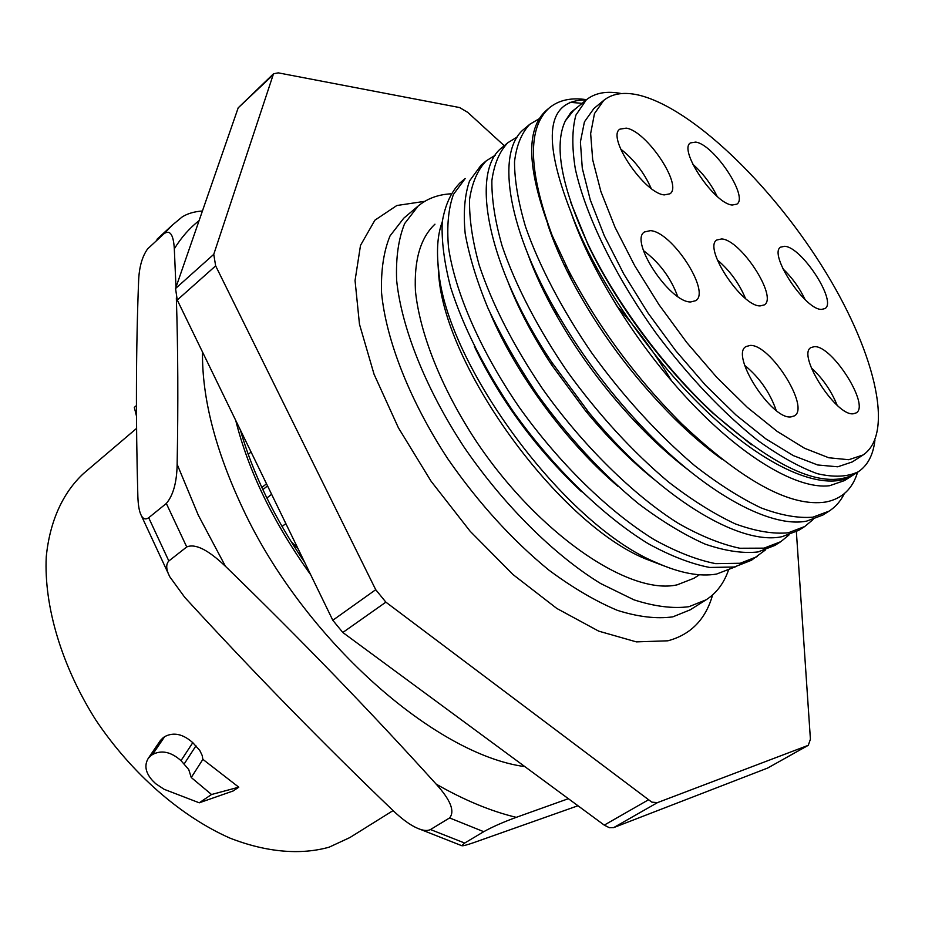 <?xml version="1.0" encoding="UTF-8"?>
<svg xmlns="http://www.w3.org/2000/svg" width="925" height="925" viewBox="0 0 925 925"><rect width="100%" height="100%" fill="white"/><g stroke="black" fill="none" stroke-linecap="round" stroke-linejoin="round"><path stroke-width="1.39" d="M257.717 465.68L254.34 458.719M298 548.618L291.086 541.587M393.067 810.601L349.858 837.564L329.173 847.161C300.775 855.174 266.597 852.411 230.036 838.143C180.976 816.497 131.593 773.473 95.795 720.008C61.489 665.757 43.88 606.06 46.25 556.862C49.777 521.064 62.981 492.539 83.597 473.461L136.553 428.414M191.255 777.509L202.876 759.344L238.789 787.187L211.524 794.506L191.255 777.509L188.723 769.507L181.011 760.639C171.044 751.817 161.551 749.782 152.532 754.522L151.099 755.54L163.239 737.653L160.418 740.462M163.239 737.653L164.662 736.647C173.576 731.929 182.942 733.93 192.782 742.671L199.788 750.464L202.159 755.413L202.876 759.344M238.789 787.187L233.181 790.956L199.257 802.808L164.141 789.303L155.701 783.718L152.498 780.573C145.502 772.757 144.092 765.345 148.266 758.35L151.099 755.54M136.461 416.007L134.31 407.405L136.414 405.601M528.892 326.883L532.048 330.225M610.951 437.803L613.298 442.011M639.695 467.31L639.094 466.096M517.861 303.493L516.659 302.394M310.708 574.795C273.43 522.602 248.432 471.137 235.725 420.389M240.327 429.882C252.802 473.484 274.239 517.63 304.649 562.319M202.494 351.974C201.962 398.016 215.363 450.117 242.674 508.264C303.481 638.886 434.623 754.615 524.845 766.617M513.144 356.911L510.461 354.032M176.34 297.919C178.005 348.436 178.271 403.89 177.137 464.281L198.297 515.167L225.457 566.308C300.567 639.187 370.798 711.799 436.161 784.122C464.327 800.218 491.036 811.294 516.266 817.342L568.378 798.691M516.266 817.342C503.212 822.105 492.377 826.881 483.752 831.691L464.685 843.045L461.725 845.681C462.592 846.109 466.558 845.103 473.612 842.675L577.963 805.756M225.457 566.308C208.16 549.785 195.256 543.333 186.734 546.952L168.836 560.989C165.748 564.319 166.072 569.592 169.795 576.807L184.792 597.4C253.693 672.498 323.207 743.642 393.333 810.843C402.352 819.365 410.307 825.135 417.198 828.129C422.875 830.685 427.304 831.159 430.495 829.54L449.596 817.931C455.065 811.306 450.591 800.032 436.161 784.122M175.981 287.27L174.316 248.813C173.461 234.615 170.05 229.573 164.072 233.667L147.607 248.917C142.092 256.618 139.085 267.429 138.6 281.373C135.987 348.494 135.732 420.216 137.86 496.552C138.16 504.934 139.166 510.958 140.889 514.647C142.774 518.96 145.375 519.989 148.694 517.734L168.836 560.989M186.734 546.952L166.327 503.466C173.229 495.349 176.837 482.283 177.137 464.281M166.327 503.466L148.694 517.734M496.135 325.565L495.418 324.791M164.072 233.667L172.524 224.948L182.156 216.959C187.451 213.583 194.215 211.582 202.425 210.992M808.277 745.319L767.681 768.039L613.68 827.597L609.321 827.69L604.256 825.123L342.817 632.492L332.803 620.27L177.253 300.024L175.542 288.531L238.188 107.855L273.511 73.78L213.756 254.34L215.652 265.868L375.723 589.699L385.875 602.152L651.813 802.148L657.502 802.611L808.277 745.319L810.416 739.237L796.367 531.713M504.264 145.722L467.715 112.353L459.621 107.554L278.263 72.855L273.511 73.78M418.135 206.055L403.774 218.184L390.049 235.887C383.69 251.357 380.857 270.297 381.551 292.739C386.014 340.065 409.879 400.999 448.07 459.205C478.56 503.073 512.173 540.038 548.895 570.124C572.783 587.814 595.642 601.238 617.472 610.384C638.262 616.929 656.715 619.091 672.833 616.848L690.177 609.841L706.087 599.828L688.928 606.696C672.938 608.812 654.588 606.511 633.879 599.805L600.637 583.525C554.11 555.035 503.836 505.247 464.165 447.272C425.708 388.754 401.462 327.635 396.64 280.321C395.773 257.89 398.432 238.997 404.63 223.607L418.135 206.055C427.072 198.644 437.953 194.574 450.764 193.822M706.087 599.828C716.355 593.226 723.755 583.49 728.31 570.632M434.97 224.185C420.563 237.725 414.042 259.89 415.417 290.693C419.649 333.046 441.19 387.633 475.392 440.011C537.205 533.216 629.058 595.793 677.146 584.843L693.912 578.287L699.439 574.76M702.121 443.769L701.555 442.289M671.562 380.903C655.548 353.94 637.128 328.757 616.293 305.331M559.706 252.56L557.925 251.23M735.618 566.724L716.621 574.043C699.959 576.934 679.898 573.142 656.426 562.666C564.273 524.995 445.931 363.537 438.647 270.146C436.346 250.629 437.56 234.522 442.254 221.85M765.414 549.97L751.401 560.284L734.3 567.013L709.706 567.464C690.963 563.834 670.417 555.867 648.067 543.588C602.441 515.583 552.826 467.183 513.097 411.324C484.041 368.162 463.217 326.837 450.637 287.351C444.22 262.665 441.422 240.905 442.231 222.069C445.029 205.258 450.938 192.215 459.945 182.942M486.388 160.742L481.046 165.217L469.542 180.942C464.662 194.99 463.205 212.519 465.171 233.505C469.172 256.098 476.791 281.027 488.018 308.291C501.431 336.723 517.803 365.352 537.136 394.142C567.881 436.681 601.539 473.103 638.123 503.431C661.583 521.122 683.91 534.673 705.093 544.108C725.188 551.011 742.833 553.624 758.038 551.947L774.861 545.426L780.793 541.68L764.038 548.143L739.815 548.248C721.038 544.258 700.595 535.991 678.476 523.457C633.417 495.28 582.033 444.567 542.617 388.939C513.433 345.742 492.285 304.464 479.173 265.105C472.328 240.292 469.125 218.369 469.588 199.338C472.062 182.63 477.67 169.772 486.388 160.742L495.418 155.123M507.917 142.658L502.495 147.214C469.507 170.894 487.024 265.961 551.693 362.161L588.601 412.145C657.502 496.644 739.063 546.178 782.157 536.65L798.691 530.349L804.715 526.533L788.262 532.788C773.196 534.245 755.505 531.262 735.202 523.851C713.95 513.884 691.657 499.893 668.347 481.867C632.33 451.493 598.718 414.828 567.534 371.885C537.864 328.641 515.028 284.183 502.113 245.934C495.083 221.295 491.672 199.546 491.869 180.676C494.112 164.118 499.465 151.446 507.917 142.658L517.168 137.039M474.375 346.482C500.494 400.537 536.188 448.926 581.467 491.649M490.423 313.61C515.676 373.561 566.158 442.335 618.212 486.538M508.276 282.657C518.682 309.308 533.228 336.85 551.913 365.294L585.652 410.966C607.528 437.467 630.202 460.176 653.686 479.115M465.206 178.525L453.447 194.412C448.359 208.599 446.706 226.243 448.498 247.368C455.042 292.046 480.318 350.494 519.006 406.942C558.827 462.916 608.5 511.456 654.114 539.587C676.441 551.936 696.964 559.96 715.684 563.649L740.208 563.256L757.24 556.584M529.782 124.285L524.278 128.91C496.875 149.954 505.304 222.994 555.092 309.667C579.085 351.396 607.459 389.772 640.239 424.806C701.982 491.221 769.346 528.603 806.669 521.11L822.903 515.028L829.031 511.155L812.867 517.179C798.021 518.405 780.735 515.306 760.986 507.86C740.22 497.962 718.054 483.844 694.502 465.518C657.455 433.906 623.207 396.374 591.757 352.934C562.065 309.713 538.87 265.151 525.516 226.694C518.22 201.974 514.554 180.363 514.508 161.875C516.416 145.572 521.515 133.038 529.782 124.297L539.275 118.689M789.06 534.893L780.793 541.68M664.138 565.961L645.419 558.827C559.186 523.643 446.208 369.144 438.808 276.298L437.675 259.278M527.458 253.011C534.627 273.095 544.501 294.219 557.081 316.419C578.483 353.789 604.268 388.639 634.434 420.956C652.414 440.022 670.44 456.418 688.524 470.143M547.623 224.07C553.231 241.217 561.024 259.463 571.002 278.807C597.908 329.982 632.561 376.741 674.938 419.083C690.744 434.588 706.365 447.931 721.789 459.101M570.598 201.951L588.312 245.391C615.668 302.764 663.988 368.196 712.99 413.221L751.447 444.775M586.219 99.923C546.744 99.784 541.703 137.305 571.072 212.484C594.636 277.188 651.732 360.819 711.649 415.996C771.635 471.276 826.753 492.343 852.792 475.277L854.076 474.421M844.328 493.626C840.64 501.142 835.541 506.981 829.031 511.155M813.063 519.561L804.715 526.533M552.121 235.378C526.984 170.836 525.088 129.153 546.398 110.329L549.554 107.682C527.273 127.349 528.129 169.911 552.121 235.378L568.32 270.054C597.943 326.502 635.706 377.712 681.621 423.662C742.729 481.382 790.875 507.49 826.048 501.974C842.12 498.725 852.63 488.805 857.591 472.212M569.8 102.305L582.102 103.334M621.519 93.575C606.858 90.696 595.11 92.789 586.277 99.865L575.917 115.093C572.02 129.222 571.823 147.167 575.327 168.951C585.456 215.19 615.206 276.355 656.565 333.867C689.218 377.123 722.783 412.527 757.274 440.069C779.174 455.863 799.177 467.067 817.272 473.669C833.888 477.543 847.543 476.918 858.25 471.796L855.382 473.623C825.597 490.435 778.561 470.605 714.297 414.111C664.636 368.474 615.622 302.093 587.872 243.923C561.267 186.133 553.763 145.109 565.36 120.828L570.945 112.341L578.403 106.41M586.496 99.68C571.292 97.368 558.977 100.039 549.554 107.682M852.792 475.277L844.537 480.561L829.609 485.717C798.865 489.649 745.92 459.702 692.663 404.225C639.476 348.76 591.468 272.609 571.072 212.484M565.36 120.828L573.754 110.283L586.277 99.865M858.25 471.796C867.673 465.518 873.235 454.961 874.934 440.115M603.782 100.339L593.862 108.549L584.415 121.88L580.403 141.953L582.288 168.269L590.289 199.927L604.268 235.69L623.762 273.95L647.928 312.904L675.643 350.61L705.509 385.228L736.069 415.082L765.819 438.855L793.407 455.643L817.688 464.974L837.761 466.801L852.283 461.933L863.106 454.961C895.851 432.808 873.362 347.153 821.146 264.827C769.08 182.329 691.333 107.82 638.874 95.136C624.155 91.714 612.466 93.448 603.782 100.339L594.486 113.567L590.647 133.57L592.705 159.84L600.88 191.51L615.032 227.307L634.677 265.648L658.993 304.707L686.801 342.562L716.748 377.342L747.319 407.37L777.058 431.316L804.588 448.278L828.777 457.759L848.734 459.725L863.106 454.961M853.347 413.764C836.107 416.585 796.541 354.564 810.971 347.569L814.405 346.644C832.246 345.372 870.367 405.601 856.157 412.908L853.347 413.764M821.562 309.401C805.004 310.176 767.97 253.589 780.688 247.125L784.654 246.293C801.778 246.871 837.46 301.862 824.95 308.58L821.562 309.401M732.218 205.026C714.505 203.997 678.094 149.758 690.432 142.912L695.692 142.092C713.961 144.45 748.972 197.117 736.832 204.159L732.218 205.026M664.312 194.898C644.517 193.649 606.314 137.073 619.843 129.176L626.225 128.136C646.644 130.864 683.251 185.717 669.931 193.799L664.312 194.898M690.697 301.955C669.816 302.718 628.954 240.639 644.494 231.955L650.391 230.649C671.955 231.585 711.059 291.745 695.75 300.671L690.697 301.955M790.991 416.909C771.531 419.985 729.929 354.714 745.989 346.574L750.198 345.418C770.317 344.1 810.254 407.393 794.436 415.845L790.991 416.909M760.2 305.909C741.653 306.684 702.815 247.449 716.852 239.98L721.65 238.951C740.809 239.691 778.122 297.168 764.304 304.892L760.2 305.909M837.102 405.185C831.298 390.824 822.695 378.371 811.294 367.838M805.097 299.608C799.582 287.941 792.17 277.65 782.851 268.724M717.118 196.32C711.094 184.017 702.988 173.31 692.779 164.211M651.142 188.376C644.228 172.698 634.053 159.574 620.606 149.006M677.667 296.428C670.787 277.766 659.375 262.48 643.453 250.583M776.191 410.422C769.935 392.466 759.437 377.446 744.706 365.375M745.481 298.44C739.156 283.339 729.767 270.482 717.28 259.879M211.524 794.506L199.257 802.808M262.839 489.614L267.545 485.926M531.1 262.7L531.771 263.313M681.32 464.13L681.621 464.778M677.169 461.17L676.661 460.107M534.268 268.944L533.228 268.007M539.923 280.98L538.084 279.234M667.665 453.111L666.636 451.076M148.416 248.085L147.607 248.917M464.685 843.045L430.495 829.54M483.752 831.691L449.596 817.931M174.316 248.813C181.254 237.528 189.509 228.128 199.095 220.613M807.826 745.527L767.681 768.039M424.783 201.326L396.848 205.512L374.891 220.196L360.507 245.391L355.05 280.529L359.467 324.212L374.058 374.255L398.374 427.743L431.108 481.278L470.201 531.32L513.051 574.587L556.804 608.442L598.706 631.139L636.354 641.881L667.873 640.805C690.79 634.643 705.706 619.345 712.608 594.925M657.502 802.611L613.68 827.597M648.159 799.986L604.256 825.123M385.875 602.152L342.817 632.492M375.723 589.699L332.803 620.27M215.652 265.868L177.253 300.024M213.756 254.34L175.542 288.531M272.47 75.468L238.188 107.855M690.189 433.432L688.963 430.761M566.817 267.14L564.007 264.7M184.248 763.83L195.973 745.827M181.011 760.639L192.782 742.671M152.532 754.522L164.662 736.647M251.091 452.047L248.224 454.348M417.198 828.129L461.725 845.681M169.795 576.807L140.889 514.647M172.524 224.948L156.961 239.286M551.728 362.207L551.959 365.306M588.589 412.122L585.664 410.966M459.933 182.953L465.183 178.537M645.419 558.827L656.426 562.666M438.808 276.298L438.647 270.146M557.07 316.373L555.104 309.69M634.434 420.956L640.239 424.806M571.026 278.772L568.401 270.216M674.972 419.048L681.413 423.465M588.358 245.391L588.011 244.212M713.036 413.255L714.285 414.099M148.231 758.396L160.383 740.509M271.615 494.297L266.863 498.008M285.848 523.596L282.044 526.498M266.516 483.81L261.844 487.475"/></g></svg>
